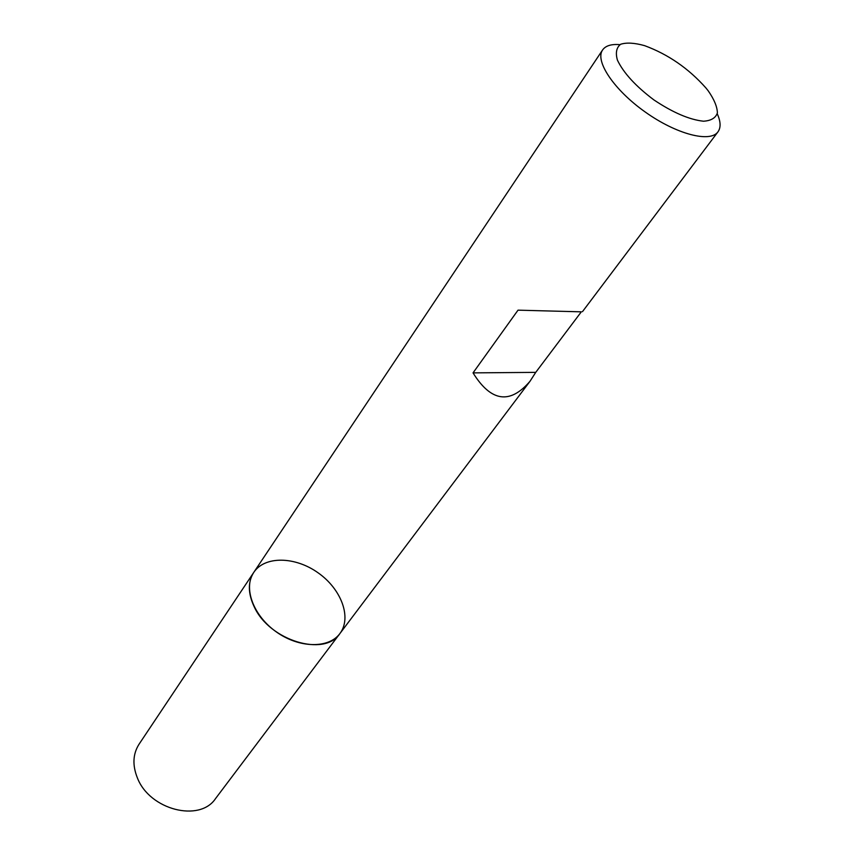 <?xml version="1.0" encoding="UTF-8"?>
<svg xmlns="http://www.w3.org/2000/svg" width="854" height="854" viewBox="0 0 854 854"><rect width="100%" height="100%" fill="white"/><g stroke="black" fill="none" stroke-linecap="round" stroke-linejoin="round"><path stroke-width="1.28" d="M717.243 113.742C720.755 121.556 721 127.588 717.968 131.847C710.165 142.981 676.4 134.249 645.272 112.045C614.047 89.99 594.662 60.997 602.593 49.959C605.614 45.689 611.389 43.928 619.929 44.664M253.766 572.394L139.031 744.24C132.861 753.986 132.306 765.205 137.387 777.898C149.599 809.923 199.761 822.605 215.56 798.554L339.913 633.54C328.854 648.709 299.263 648.346 276.301 631.896C253.2 615.649 243.091 587.83 253.766 572.394C247.756 581.948 247.916 593.445 254.246 606.874C269.608 640.746 324.723 657.26 339.913 633.54C352.019 617.623 341.322 589.1 318.19 572.885C295.249 556.392 264.793 555.708 253.766 572.394L602.593 49.959M581.307 311.838L518.015 310.162L473.041 372.878C490.997 401.818 509.998 404.604 530.046 381.226L535.736 372.365L581.307 311.838L518.015 310.162M705.884 87.919C688.548 68.416 668.116 54.325 644.589 45.646C634.511 42.839 626.526 42.38 620.655 44.259C616.428 47.536 615.35 52.831 617.421 60.132C623.516 72.921 635.664 86.179 653.886 99.907C672.856 112.579 689.391 119.677 703.472 121.215C711.051 120.745 715.684 117.98 717.392 112.92C717.232 106.75 714.157 99.374 708.179 90.78L705.884 87.919M535.736 372.365L473.041 372.878M339.913 633.54L530.046 381.226M582.449 311.678L717.968 131.847"/></g></svg>
